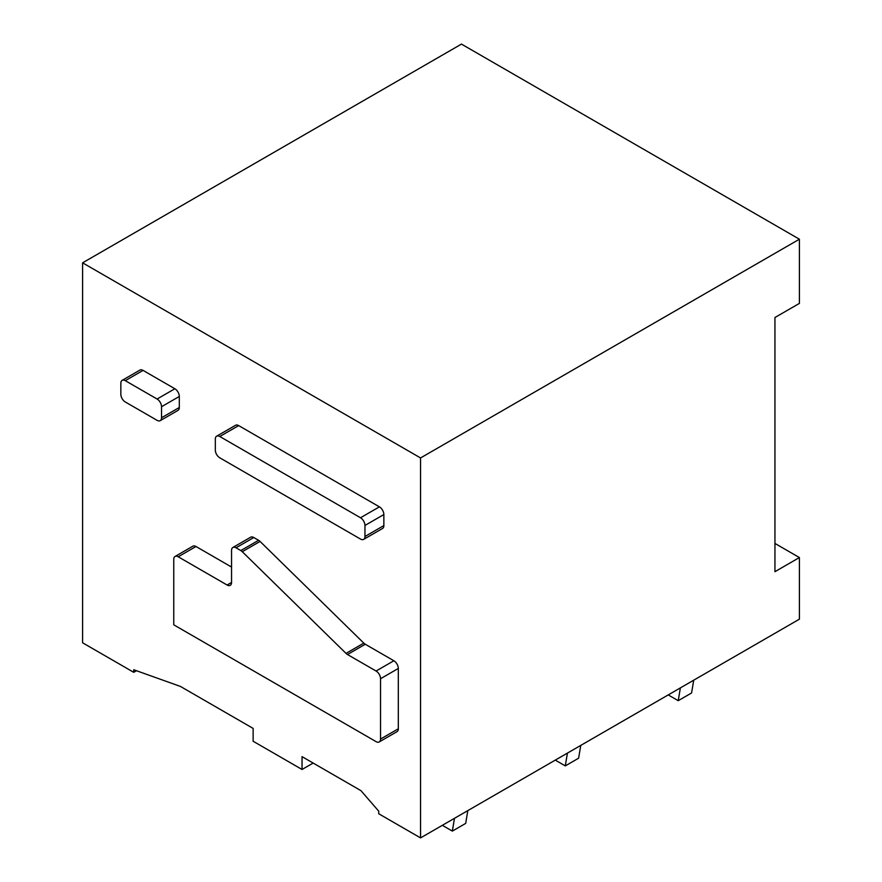 <?xml version="1.0" encoding="UTF-8"?>
<svg xmlns="http://www.w3.org/2000/svg" width="882" height="882" viewBox="0 0 882 882"><rect width="100%" height="100%" fill="white"/><g stroke="black" fill="none" stroke-linecap="round" stroke-linejoin="round"><path stroke-width="1.32" d="M346.02 653.386A6.306 3.638 60 0 0 347.486 654.521L376.074 671.026A6.295 3.627 60 0 1 380.528 678.732L380.528 739.061A6.295 3.627 60 0 1 379.227 741.938A6.295 3.627 60 0 1 376.074 741.63L173.754 624.82L173.754 559.353A6.295 3.627 60 0 1 175.055 556.476A6.295 3.627 60 0 1 178.208 556.785L227.115 585.02L231.558 582.451L231.558 550.368A6.295 3.627 60 0 1 232.87 547.49A6.295 3.627 60 0 1 236.012 547.799L240.819 550.566A6.306 3.638 60 0 1 242.274 551.702L346.02 653.386L363.803 643.121L260.069 541.438A6.306 3.638 60 0 0 258.602 540.302L253.796 537.524A6.295 3.627 60 0 0 250.653 537.215L232.87 547.49M231.558 582.451A6.295 3.627 60 0 1 230.257 585.339A6.295 3.627 60 0 1 227.115 585.02M420.549 457.945L82.599 262.825L82.599 642.791L133.733 672.316L133.733 669.747L180.424 686.428L253.134 728.411L253.134 741.244L302.041 769.479L302.041 756.646L360.958 790.658L378.742 811.197L378.742 813.766L420.549 837.9L420.549 457.945L799.401 239.209L461.451 44.1L82.599 262.825M216.63 436.193L235.538 425.289A6.295 3.627 60 0 1 238.68 425.598L379.414 506.852A6.295 3.627 60 0 1 383.857 514.548L383.857 525.584A6.295 3.627 60 0 1 382.556 528.472L363.66 539.376A6.295 3.627 60 0 1 360.517 539.067L219.783 457.813A6.295 3.627 60 0 1 215.329 450.118L215.329 439.071A6.295 3.627 60 0 1 216.63 436.193A6.295 3.627 60 0 1 219.783 436.502L360.517 517.756A6.295 3.627 60 0 1 364.961 525.463L364.961 536.499A6.295 3.627 60 0 1 363.66 539.376M347.486 654.521L365.269 644.246L393.868 660.761A6.295 3.627 60 0 1 398.311 668.457L398.311 728.786A6.295 3.627 60 0 1 397.01 731.663L379.227 741.938M175.055 556.476L192.849 546.201A6.295 3.627 60 0 1 195.991 546.509L231.558 567.049M365.269 644.246A6.306 3.638 60 0 1 363.803 643.121M122.146 380.363L139.929 370.087A6.295 3.627 60 0 1 143.071 370.396L174.868 388.753A6.295 3.627 60 0 1 179.311 396.459L179.311 407.495A6.295 3.627 60 0 1 178.01 410.373L160.226 420.648A6.295 3.627 60 0 1 157.084 420.328L125.288 401.983A6.295 3.627 60 0 1 120.845 394.276L120.845 383.24A6.295 3.627 60 0 1 122.146 380.363A6.295 3.627 60 0 1 125.288 380.671L157.084 399.028A6.295 3.627 60 0 1 161.527 406.723L161.527 417.759A6.295 3.627 60 0 1 160.226 420.648M136.478 670.728L133.733 672.316M313.154 763.062L302.041 769.479M774.947 543.433L799.401 557.556L799.401 619.175L420.549 837.9M799.401 557.556L774.947 571.679L774.947 317.509L799.401 303.397L799.401 239.209M668.225 694.906L678.236 700.683L680.375 687.894M678.236 700.683L691.576 692.976L693.715 680.187M555.274 760.108L565.285 765.896L567.435 753.096M565.285 765.896L578.625 758.189L580.764 745.4M442.334 825.32L452.345 831.098L454.484 818.309M452.345 831.098L465.685 823.402L467.824 810.602M380.528 739.061L398.311 728.786M398.311 668.457L380.528 678.732M376.074 671.026L393.868 660.761M242.274 551.702L260.069 541.438M240.819 550.566L258.602 540.302M236.012 547.799L253.796 537.524M178.208 556.785L195.991 546.509M364.961 536.499L383.857 525.584M219.783 436.502L238.68 425.598M360.517 517.756L379.414 506.852M364.961 525.463L383.857 514.548M161.527 417.759L179.311 407.495M125.288 380.671L143.071 370.396M174.868 388.753L157.084 399.028M161.527 406.723L179.311 396.459"/></g></svg>
